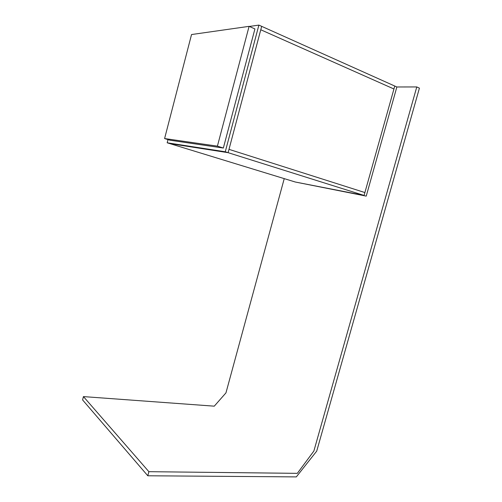 <?xml version="1.0" encoding="UTF-8"?>
<svg xmlns="http://www.w3.org/2000/svg" width="502" height="502" viewBox="0 0 502 502"><rect width="100%" height="100%" fill="white"/><g stroke="black" fill="none" stroke-linecap="round" stroke-linejoin="round"><path stroke-width="0.75" d="M284.239 178.63L225.956 392.878L214.266 406.168L83.439 396.599L82.585 399.912L147.801 475.777L296.318 476.9L316.718 451.122L419.415 88.151L416.779 86.94L313.875 451.028L297.322 473.348L148.887 471.685L147.801 475.777M366.228 196.113L295.283 182.013L366.228 196.113L396.862 86.984L416.779 86.94M83.439 396.599L148.887 471.685M167.179 142.788L169.751 143.578L228.109 152.671L225.266 151.78L167.179 142.788L168.007 139.606M396.862 86.984L394.767 86.043L364.891 192.548L228.994 149.345L228.109 152.671L261.68 26.349L258.894 25.1L225.266 151.78M249.337 26.455L258.894 25.1M164.593 138.552L191.538 34.544L249.092 26.349L254.922 28.934L223.346 148.034L217.404 146.145L164.593 138.552L170.015 140.227L223.346 148.034M249.092 26.349L217.404 146.145M394.767 86.043L261.68 26.349L260.77 29.762L393.938 88.992L260.77 29.762L228.994 149.345L364.891 192.548L364.082 195.435L295.283 182.013L169.751 143.578L228.109 152.671L364.082 195.435L394.767 86.043"/></g></svg>
